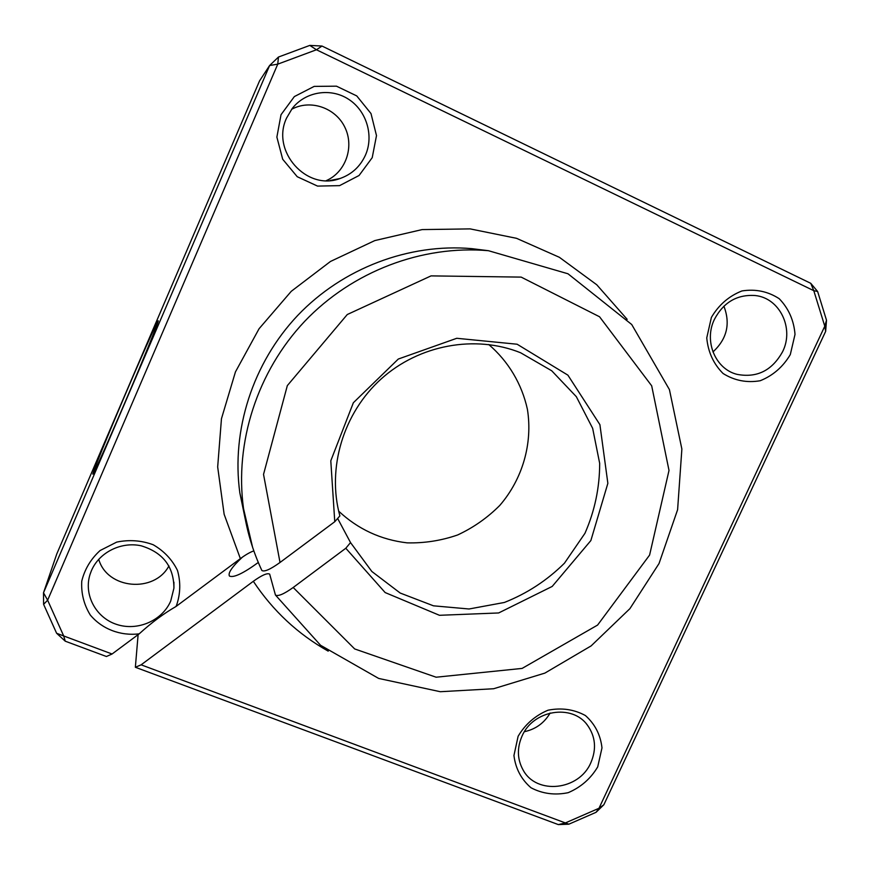 <?xml version="1.0" encoding="UTF-8"?>
<svg xmlns="http://www.w3.org/2000/svg" width="870" height="870" viewBox="0 0 870 870"><rect width="100%" height="100%" fill="white"/><g stroke="black" fill="none" stroke-linecap="round" stroke-linejoin="round"><path stroke-width="1.3" d="M712.954 351.926C726.972 338.963 730.615 323.716 723.894 306.175M714.379 319.442C723.47 302.314 737.064 294.343 755.149 295.528C779.716 297.899 794.386 328.316 782.652 351.6C772.114 370.598 756.867 378.178 736.933 374.328C715.368 368.978 703.732 341.138 714.379 319.442M524.425 731.692C535.692 729.234 544.272 723.003 550.144 713.008M522 736.183C532.973 709.931 572.275 703.547 587.489 725.232C595.526 736.607 596.657 749.081 590.861 762.675C579.268 790.395 536.572 795.267 523.12 770.037C517.248 759.39 516.867 748.102 522 736.183M98.723 559.279C107.217 589.262 154.305 593.416 168.943 565.902M334.765 521.717L339.876 515.91C326.794 468.354 343.139 413.217 381.18 378.928C419.253 344.661 475.324 334.504 520.641 352.774L551.743 370.794L576.332 396.676L592.655 428.344L599.68 463.395C599.658 487.624 594.754 510.929 584.955 533.31L564.445 563.205C547.045 580.431 527.024 593.525 504.361 602.464L469.039 608.989L433.456 605.814L400.211 593.046L371.838 571.481L350.534 542.586L345.803 548.252L385.138 592.557L439.459 615.297L498.651 612.958L552.2 586.434L590.861 540.564L607.858 483.328L599.908 424.669L567.903 375.155L517.128 344.226L456.75 338.289L398.308 359.038L353.361 402.745L330.796 460.796L334.765 521.717L280.02 562.477L263.534 474.389L287.328 385.617L347.271 314.527L431.041 275.888L521.163 277.106L599.55 316.767L651.684 385.812L669.008 470.431L649.596 555.082L597.592 625.073L522.13 668.41L436.109 677.208L354.677 648.944L293.201 587.489C283.892 594.123 277.976 596.624 275.431 595.004L269.678 574.146C267.373 572.754 261.913 575.135 253.322 581.29L141.125 664.821L135.361 667.268L138.112 634.643M261.783 570.296L261.87 570.47C264.23 572.112 270.276 569.448 280.02 562.477M112.078 654.001L63.695 635.959L65.25 641.19L106.412 656.502L112.078 654.001L139.2 633.838C151.554 622.615 163.81 613.502 175.968 606.51L240.359 558.627C245.829 554.614 250.321 552.048 253.833 550.906M91.47 570.568C99.256 552.287 121.311 541.357 141.234 545.816C162.897 552.428 173.804 566.555 173.924 588.196L170.716 601.05C162.309 620.604 137.634 631.381 116.787 624.464C95.852 617.798 83.422 594.688 90.099 574.233L91.47 570.568M326.293 180.634C345.607 172.227 354.514 147.041 344.955 127.477C335.722 107.76 310.275 98.973 291.591 109.337M286.6 118.005L292.2 108.532C305.261 91.589 330.546 87.489 348.511 99.213C366.596 110.773 374.046 135.731 365.454 155.132C360.202 166.583 351.741 174.37 340.05 178.502C306.827 191.411 270.624 151.162 286.6 118.005M338.669 511.147C358.048 529.21 380.875 539.781 407.149 542.858C424.419 543.282 441.264 540.651 457.674 534.952C473.432 527.611 487.472 517.77 499.782 505.426C522.544 479.044 532.864 443.504 527.416 409.368C521.902 384.072 508.439 361.376 488.722 344.509M345.803 548.252L293.201 587.489M337.636 518.455L350.534 542.586M258.303 562.466C243.121 573.493 233.497 578.017 229.441 576.049C227.809 573.058 232.116 566.772 242.371 557.181M158.264 320.965L158.242 320.78C156.763 322.052 138.972 362.301 123.986 397.525C108.641 433.488 91.959 474.085 92.84 474.204C94.036 473.367 109.74 438.056 125.704 400.657C141.125 364.769 158.775 321.465 158.264 320.965L158.242 320.78M259.543 80.899L269.613 65.522L43.5 592.785L56.822 553.853L259.543 80.899M790.297 354.59L795.017 334.395C793.886 320.323 788.611 308.426 779.205 298.693C767.927 291.385 755.497 288.796 741.925 290.95C728.929 296.083 718.75 304.913 711.388 317.419L706.755 337.886C708.071 352.056 713.52 363.932 723.079 373.502C734.432 380.592 746.797 383.017 760.195 380.745C772.973 375.601 783.011 366.879 790.297 354.59M175.968 606.51L176.643 605.02C180.492 593.536 180.764 581.997 177.469 570.405C172.097 559.551 164.006 550.993 153.207 544.75C141.375 540.4 129.206 539.52 116.7 542.108L100.093 550.536C90.795 559.029 84.684 569.23 81.758 581.127C81.051 593.286 83.89 604.585 90.273 615.003C102.062 629.097 120.441 636.122 139.2 633.838M65.25 641.19L56.615 633.262L63.695 635.959L47.632 600.202L277.748 64.152L316.452 49.764L813.787 290.678L824.782 326.196L598.995 808.273L565.369 822.933L141.125 664.821M372.219 157.666L376.492 135.6L371.001 113.568L356.743 95.907L336.472 86.173L314.179 86.391L294.354 96.581L281.021 114.709L276.877 137.112L282.696 159.253L297.235 176.719L317.539 186.093L339.583 185.636L359.06 175.501L372.219 157.666M597.712 766.883L601.986 747.906C600.539 734.9 595.015 724.112 585.412 715.542C573.982 709.322 561.52 707.538 548.024 710.203C535.17 715.618 525.197 724.308 518.118 736.281L513.942 755.508C515.562 768.601 521.26 779.357 531.004 787.763C542.499 793.799 554.897 795.43 568.23 792.668C580.877 787.252 590.708 778.661 597.712 766.883M568.871 824.184L558.333 824.597L565.369 822.933L568.871 824.184L596.048 812.319L598.995 808.273L603.845 804.761L596.048 812.319M135.361 667.268L558.333 824.597M824.782 326.196L826.5 320.214L825.652 331.383L824.782 326.196M603.845 804.761L825.652 331.383M817.626 291.493L813.787 290.678L810.753 283.315L817.626 291.493L826.5 320.214M316.452 49.764L309.807 45.403L322.009 46.045L316.452 49.764M810.753 283.315L322.009 46.045M269.613 65.522L278.465 57.039L277.748 64.152L269.613 65.522M309.807 45.403L278.465 57.039M43.598 604.324L43.5 592.785L47.632 600.202L43.598 604.324L56.615 633.262M253.322 581.29C272.897 610.783 297.855 634.078 328.207 651.151M627.161 319.323L596.755 284.762L559.377 257.302L516.552 238.326L470.104 228.886L422.113 229.593L374.818 240.577L330.48 261.457L291.265 291.309L259.075 328.729L235.444 371.903L221.458 418.731L217.674 466.962L224.145 514.311L240.359 558.627M275.42 595.015L320.541 645.257L378.678 678.437L440.285 691.715L493.649 688.736L544.87 673.108L591.132 645.888L629.902 608.663L659.047 563.51L677.6 509.711L681.873 449.05L669.421 389.597L631.718 324.51L567.99 273.778L488.44 250.701C422.135 244.916 352.404 271.299 304.717 321.302C257.248 371.523 234.443 442.602 243.535 508.645L252.615 547.371M261.859 570.47C252.724 550.938 246.612 530.33 243.535 508.645L239.848 492.953L245.286 519.281L239.848 492.953C231.213 430.28 252.789 362.964 297.703 315.44C342.834 268.123 408.878 243.154 471.801 248.646L485.688 250.364M586.565 724.09L587.489 725.232M173.924 582.182L173.924 588.196M330.034 180.514L340.05 178.502M471.801 248.646L488.44 250.701"/></g></svg>
